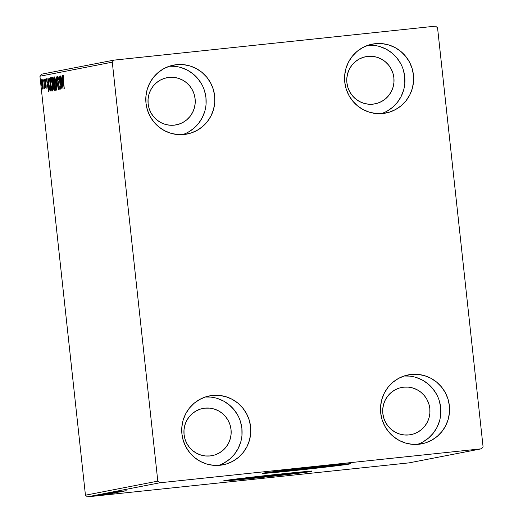 <?xml version="1.0" encoding="UTF-8"?>
<svg xmlns="http://www.w3.org/2000/svg" width="523" height="523" viewBox="0 0 523 523"><rect width="100%" height="100%" fill="white"/><g stroke="black" fill="none" stroke-linecap="round" stroke-linejoin="round"><path stroke-width="0.78" d="M333.497 465.078L335.91 464.993L331.118 465.777L300.777 469.281L300.692 468.503L300.777 469.281A29.896 0.471 -6.2 0 1 276.471 471.452A29.896 0.471 -6.2 0 1 278.569 471.053M295.253 472.544A29.896 0.471 -6.2 0 1 297.384 472.485A29.896 0.471 -6.2 0 1 262.252 476.767A29.896 0.471 -6.2 0 1 237.952 478.944A29.896 0.471 -6.2 0 1 240.044 478.538L238.599 478.97L243.175 478.643L262.252 476.767L262.167 475.989L262.252 476.767L268.057 476.146L292.592 473.263L296.887 472.629L294.972 472.563M225.158 480.519A44.37 0.7 173.8 0 0 259.63 477.277L259.67 477.643A44.37 0.7 -6.2 0 1 223.602 480.872A44.37 0.7 -6.2 0 1 275.745 474.518L236.115 479.022L223.602 480.879L251.36 478.506L299.3 473.138L311.074 471.498L308.237 471.4L275.745 474.518A44.37 0.7 -6.2 0 1 311.819 471.288A44.37 0.7 -6.2 0 1 259.67 477.643L259.63 477.277A44.37 0.7 173.8 0 0 310.217 471.275M263.684 473.027A44.37 0.7 173.8 0 0 298.149 469.791L298.195 470.157A44.37 0.7 -6.2 0 1 262.121 473.387A44.37 0.7 -6.2 0 1 314.271 467.032L274.64 471.537L262.128 473.393L289.886 471.02L337.825 465.653L349.599 464.012L346.756 463.914L314.271 467.032A44.37 0.7 -6.2 0 1 350.338 463.803A44.37 0.7 -6.2 0 1 298.195 470.157L298.149 469.791A44.37 0.7 173.8 0 0 348.743 463.79M411.241 374.435L405.475 375.56L411.241 374.435L418.014 374.403L424.669 375.71L430.952 378.306L436.627 382.097L441.477 386.942L445.302 392.642L447.969 398.984L449.368 405.724L449.447 412.608L448.204 419.361L445.688 425.735L441.994 431.475L437.261 436.365L431.678 440.222L425.454 442.889L418.825 444.269A35.126 34.518 -101 0 1 380.894 414.464A35.126 34.518 -101 0 1 408.332 374.873A35.126 34.518 -101 0 1 411.241 374.435A35.126 34.518 -101 0 1 449.172 404.24A35.126 34.518 -101 0 1 421.734 443.831A35.126 34.518 -101 0 1 418.825 444.269L412.059 444.302L405.397 443.001L399.114 440.399L393.44 436.607L388.596 431.769L384.765 426.068L382.097 419.721L380.698 412.98L380.62 406.096L381.862 399.343L384.379 392.969L388.073 387.229L392.806 382.339L398.389 378.482L404.612 375.815L411.241 374.435M176.532 64.669L170.766 65.793L176.532 64.669L183.305 64.636L189.96 65.937L196.243 68.539L201.917 72.331L206.768 77.169L210.592 82.869L213.26 89.217L214.659 95.957L214.737 102.841L213.495 109.595L210.978 115.969L207.285 121.709L202.551 126.599L196.968 130.456L190.745 133.123L184.116 134.503A35.126 34.518 -101 0 1 146.185 104.698A35.126 34.518 -101 0 1 173.623 65.107A35.126 34.518 -101 0 1 176.532 64.669A35.126 34.518 -101 0 1 214.463 94.473A35.126 34.518 -101 0 1 187.025 134.065A35.126 34.518 -101 0 1 184.116 134.503L177.349 134.535L170.688 133.228L164.405 130.632L158.731 126.841L153.886 121.996L150.055 116.296L147.388 109.954L145.989 103.214L145.91 96.33L147.153 89.577L149.67 83.203L153.363 77.463L158.096 72.573L163.679 68.716L169.903 66.048L176.532 64.669M375.305 43.671L369.539 44.788L375.305 43.671L382.078 43.631L388.733 44.939L395.022 47.534L400.696 51.326L405.541 56.17L409.372 61.871L412.032 68.212L413.432 74.952L413.516 81.836L412.274 88.59L409.757 94.964L406.057 100.704L401.331 105.6L395.741 109.451L389.517 112.118L382.895 113.498A35.126 34.518 -101 0 1 344.958 83.693A35.126 34.518 -101 0 1 372.402 44.102A35.126 34.518 -101 0 1 375.305 43.671A35.126 34.518 -101 0 1 413.242 73.468A35.126 34.518 -101 0 1 385.804 113.06A35.126 34.518 -101 0 1 382.895 113.498L376.122 113.537L369.467 112.229L363.178 109.627L357.503 105.836L352.659 100.998L348.834 95.297L346.167 88.949L344.768 82.209L344.683 75.332L345.925 68.572L348.449 62.198L352.142 56.458L356.869 51.568L362.459 47.711L368.682 45.043L375.305 43.671M212.462 395.44L206.696 396.565L212.462 395.44L219.235 395.401L225.89 396.709L232.179 399.31L237.854 403.102L242.698 407.94L246.529 413.641L249.19 419.989L250.589 426.729L250.674 433.606L249.432 440.366L246.915 446.74L243.215 452.48L238.488 457.37L232.898 461.227L226.675 463.894L220.052 465.267A35.126 34.518 -101 0 1 182.115 435.469A35.126 34.518 -101 0 1 209.56 395.878A35.126 34.518 -101 0 1 212.462 395.44A35.126 34.518 -101 0 1 250.399 425.245A35.126 34.518 -101 0 1 222.961 464.836A35.126 34.518 -101 0 1 220.052 465.267L213.279 465.307L206.624 463.999L200.335 461.404L194.661 457.612L189.816 452.768L185.985 447.067L183.325 440.726L181.926 433.985L181.841 427.101L183.083 420.348L185.6 413.974L189.3 408.234L194.026 403.344L199.616 399.487L205.84 396.82L212.462 395.44M210.141 455.938A24.032 23.62 -101 0 1 184.188 435.548A24.032 23.62 -101 0 1 202.963 408.456A24.032 23.62 -101 0 1 204.951 408.162L201.009 408.927L204.951 408.162A24.032 23.62 -101 0 1 230.905 428.553A24.032 23.62 -101 0 1 212.135 455.638A24.032 23.62 -101 0 1 210.141 455.938L205.513 455.964L200.956 455.069L196.655 453.291L192.771 450.695L189.457 447.387L186.835 443.484L185.011 439.143L184.057 434.528L183.998 429.821L184.854 425.199L186.574 420.838L189.104 416.909L192.34 413.562L196.158 410.928L200.42 409.104L204.951 408.162L209.586 408.136L214.142 409.025L218.444 410.803L222.321 413.399L225.642 416.713L228.257 420.616L230.081 424.951L231.042 429.566L231.094 434.273L230.244 438.895L228.525 443.256L225.995 447.185L222.759 450.532L218.934 453.166L214.678 454.997L210.141 455.938M372.984 104.162A24.032 23.62 -101 0 1 347.03 83.772A24.032 23.62 -101 0 1 365.806 56.687A24.032 23.62 -101 0 1 367.793 56.386L363.851 57.151L367.793 56.386A24.032 23.62 -101 0 1 393.754 76.776A24.032 23.62 -101 0 1 374.978 103.868A24.032 23.62 -101 0 1 372.984 104.162L368.355 104.188L363.799 103.293L359.497 101.514L355.614 98.919L352.299 95.611L349.678 91.708L347.854 87.367L346.899 82.758L346.847 78.051L347.697 73.429L349.416 69.069L351.946 65.14L355.182 61.792L359 59.151L363.263 57.327L367.793 56.386L372.428 56.36L376.985 57.255L381.287 59.034L385.17 61.629L388.484 64.937L391.099 68.84L392.923 73.181L393.884 77.79L393.937 82.503L393.087 87.125L391.367 91.486L388.837 95.415L385.601 98.762L381.777 101.397L377.521 103.221L372.984 104.162M174.211 125.167A24.032 23.62 -101 0 1 148.257 104.777A24.032 23.62 -101 0 1 167.033 77.685A24.032 23.62 -101 0 1 169.021 77.391L165.072 78.156L169.021 77.391A24.032 23.62 -101 0 1 194.974 97.781A24.032 23.62 -101 0 1 176.199 124.866A24.032 23.62 -101 0 1 174.211 125.167L169.576 125.193L165.02 124.297L160.718 122.519L156.841 119.924L153.527 116.616L150.905 112.713L149.081 108.372L148.12 103.763L148.068 99.05L148.918 94.428L150.637 90.067L153.167 86.138L156.403 82.791L160.228 80.156L164.484 78.332L169.021 77.391L173.649 77.365L178.206 78.26L182.507 80.039L186.391 82.627L189.705 85.942L192.327 89.845L194.151 94.186L195.105 98.795L195.164 103.502L194.314 108.124L192.588 112.484L190.058 116.413L186.822 119.76L183.004 122.402L178.742 124.226L174.211 125.167M408.921 434.933A24.032 23.62 -101 0 1 382.967 414.543A24.032 23.62 -101 0 1 401.742 387.451A24.032 23.62 -101 0 1 403.73 387.157L399.781 387.922L403.73 387.157A24.032 23.62 -101 0 1 429.684 407.548A24.032 23.62 -101 0 1 410.908 434.639A24.032 23.62 -101 0 1 408.921 434.933L404.286 434.959L399.729 434.064L395.427 432.286L391.55 429.69L388.236 426.382L385.614 422.479L383.79 418.139L382.829 413.53L382.777 408.823L383.627 404.194L385.346 399.84L387.876 395.911L391.112 392.564L394.937 389.923L399.193 388.099L403.73 387.157L408.358 387.131L412.915 388.027L417.217 389.805L421.1 392.4L424.415 395.708L427.036 399.611L428.86 403.952L429.814 408.561L429.873 413.275L429.023 417.897L427.298 422.251L424.768 426.18L421.531 429.527L417.714 432.168L413.451 433.992L408.921 434.933M157.802 481.14L85.445 495.203L39.931 76.227L112.288 62.165L157.802 481.14L159.809 482.788L481.467 448.799L409.104 462.862L87.452 496.85L159.809 482.788L481.467 448.799L483.069 446.773L437.555 27.797L435.548 26.15L113.896 60.138L41.533 74.201L39.931 76.227L85.445 495.203L87.452 496.85L409.104 462.862L481.467 448.799L483.069 446.773L437.555 27.797L435.548 26.15L113.896 60.138L112.288 62.165L157.802 481.14L159.809 482.788L87.452 496.85L85.445 495.203L157.802 481.14M43.154 87.531L42.749 82.51L41.781 79.45L41.467 81.954L41.879 86.158L42.683 89.106L43.154 87.531L42.971 84.164L41.781 79.45L41.644 84.419L42.186 87.727L42.84 89.178L43.154 87.531M43.847 79.221L44.22 88.583L44.533 87.269L44.867 88.616L43.847 79.221L44.22 88.583L44.533 87.269L44.867 88.616L43.847 79.235M46.135 88.544L46.168 85.635L45.155 80.98L45.253 79.954L45.612 80.895L45.619 80.006L45.109 78.803L44.978 81.117L46.037 86.092L46.031 87.354L45.658 86.445L45.638 87.269L46.011 88.433L46.207 86.007L45.2 81.51L45.253 79.954L45.612 80.895L45.619 80.006L45.109 78.803L45.024 81.595L46.135 88.544M49.044 78.208L48.561 79.797L48.927 85.543L49.829 90.237L50.626 91.035L50.986 90.969L49.587 78.104L49.044 78.208L49.593 78.149L49.044 78.208C48.469 78.796 48.397 80.947 48.822 84.654L50.018 90.682L50.986 90.969L49.587 78.104L49.044 78.208M53.071 77.424L52.405 77.849L52.385 80.614L53.418 88.492L54.137 90.355L54.47 90.289L53.071 77.424L52.607 77.515L52.45 81.274L53.254 87.269L54.137 90.355L54.47 90.289L53.071 77.424M56.229 76.809L56.844 89.825L56.556 79.921L58.38 89.531L56.229 76.809L56.844 89.825L56.556 79.921L58.38 89.531L56.229 76.816M60.322 76.018L61.361 85.589L59.145 76.247L60.544 89.106L59.681 79.483L61.897 88.845L60.498 75.979L61.361 85.589L59.145 76.247L60.544 89.106L59.681 79.483L61.897 88.845L60.322 76.018M63.342 79.829L63.159 76.6L63.708 77.548L63.695 76.541L63.087 75.142L62.884 76.874L64.094 88.42L63.342 79.829L63.231 76.463L63.708 77.548L63.695 76.541L63.087 75.142L63.146 79.731L64.27 88.387L63.342 79.829M63.041 88.622L62.394 75.613L62.407 79.823L61.747 79.947L60.858 75.913L63.008 88.629L62.394 75.613L62.407 79.823L61.747 79.947L60.858 75.913L63.041 88.622M57.68 76.195L57.563 79.771L58.936 85.85L59.086 88.243L58.504 86.811L58.452 87.629L59.138 89.721L59.171 86.125L57.68 78.868L57.837 77.509L58.439 79.581L58.517 78.901L57.68 76.195L57.563 79.771L59.06 86.726L59.001 88.4L58.504 86.811L58.452 87.629L59.138 89.721L59.23 86.635L57.746 79.751L57.837 77.509L58.439 79.581L58.517 78.901L57.68 76.195M55.928 83.379L54.765 77.417L54.196 76.914L53.895 78.385L54.438 86.092L55.706 90.368L56.196 88.348L55.928 83.379C55.543 79.718 55 77.541 54.3 76.848C53.777 77.809 53.725 80.124 54.137 83.791C54.523 87.504 55.072 89.701 55.784 90.368C56.294 89.374 56.34 87.047 55.928 83.379L55.935 83.399M52.444 84.059L51.28 78.097L50.62 77.737L50.385 80.012L50.947 86.772L52.293 91.048L52.712 89.021L52.444 84.059C52.052 80.392 51.509 78.215 50.809 77.528C50.293 78.483 50.234 80.797 50.646 84.471C51.038 88.184 51.587 90.374 52.293 91.048C52.803 90.054 52.856 87.727 52.444 84.059L52.444 84.079M48.547 91.44L47.9 78.43L47.913 82.641L47.253 82.765L46.37 78.731L48.521 91.447L47.9 78.43L47.913 82.641L47.253 82.765L46.37 78.731L48.547 91.44M44.514 80.012L44.174 79.359L44.481 81.117L44.514 80.012M43.134 80.281L42.794 79.627L43.095 81.385L43.134 80.281M40.879 80.719L40.539 80.065L40.846 81.823L40.879 80.719M92.375 496.196L101.992 495.176L92.323 496.216M103.495 494.889L94.402 495.817L103.515 494.882M105.241 494.549L95.781 495.536L105.267 494.542M99.782 494.778L112.975 493.333L99.658 494.81M103.345 494.085L116.459 492.653L103.286 494.098M106.967 493.379L120.368 491.895L106.94 493.385M111.059 492.581L123.886 491.208L111.059 492.581M113.537 492.071L126.259 490.751L113.491 492.084M125.03 490.992L111.595 492.476L125.03 490.992M108.13 493.124L121.447 491.712L108.091 493.137M104.744 493.777L118.1 492.365L104.678 493.797M101.259 494.457L114.57 493.052L101.187 494.477M110.536 493.804L97.108 495.294L110.536 493.804M94.84 495.719L96.958 495.497L94.833 495.726M94.663 495.85L93.447 495.994L94.663 495.85M92.408 496.288L91.192 496.432L92.408 496.288M224.19 462.92L229.774 459.063L234.507 454.173L238.2 448.427L240.717 442.059M241.959 435.299L241.881 428.422L240.482 421.682M237.815 415.334L233.99 409.633L229.146 404.795L223.471 401.004L217.182 398.402M210.527 397.094L205.258 397.009A35.126 34.518 79 0 1 241.436 425.461A35.126 34.518 79 0 1 218.549 465.398M387.033 111.144L392.623 107.287L397.349 102.397L401.043 96.657L403.56 90.283M404.802 83.53L404.724 76.646L403.325 69.905M400.657 63.564L396.833 57.863L391.989 53.019L386.314 49.227L380.025 46.632M373.37 45.324L368.1 45.233A35.126 34.518 79 0 1 404.279 73.691A35.126 34.518 79 0 1 381.391 113.622M188.26 132.149L193.843 128.292L198.577 123.402L202.27 117.662L204.787 111.288M206.029 104.528L205.951 97.651L204.552 90.91M201.885 84.563L198.054 78.862L193.209 74.024L187.535 70.232L181.252 67.63M174.59 66.329L169.328 66.238A35.126 34.518 79 0 1 205.5 94.689A35.126 34.518 79 0 1 182.612 134.627M422.97 441.915L428.553 438.058L433.286 433.168L436.98 427.428L439.497 421.054M440.739 414.301L440.66 407.417L439.261 400.677M436.594 394.335L432.763 388.635L427.919 383.79L422.244 379.999L415.962 377.403M409.3 376.096L404.037 376.004M417.321 444.393A35.126 34.518 79 0 0 440.209 404.462A35.126 34.518 79 0 0 404.031 376.004M265.664 472.903L298.149 469.791L343.186 464.594M333.779 465.052A29.896 0.471 -6.2 0 1 335.91 464.999A29.896 0.471 -6.2 0 1 300.777 469.281L278.89 471.38L276.477 471.458L278.589 471.046M227.139 480.389L268.247 476.355L304.661 472.079M121.964 491.313L117.466 491.81L121.964 491.313M116.753 492.509L106.045 493.601L116.799 492.45M114.982 492.829L110.752 493.294L114.982 492.829M109.634 493.392L104.633 493.954L109.634 493.392M114.57 493.052L114.557 492.3M113.269 493.189L102.508 494.333L113.308 493.13M101.442 494.568L111.497 493.49L101.442 494.568M107.47 494.13L102.972 494.627L107.47 494.13M100.821 495.294L93.486 496.092L100.802 495.261M423.009 443.099L423.12 443.569M422.022 443.55L421.989 443.877M422.741 443.471L422.715 443.805M63.656 76.417L63.231 76.463L63.656 76.417M63.597 76.012L63.61 76.796M62.485 81.157L62.27 79.895L62.485 81.157M62.466 79.875L61.747 79.947L62.466 79.875M62.688 85.524L61.969 81.255L62.668 81.137L62.884 85.504L61.969 81.255L62.472 81.157L62.688 85.524M58.223 77.469L57.837 77.509L58.223 77.469M59.347 88.361L59.001 88.4L59.347 88.361M58.184 76.881L58.164 77.234M56.066 89.812L55.791 89.034M54.627 78.149L54.725 77.326M54.83 76.979L54.621 78.306M55.791 89.015L56.275 90.178M55.628 89.054L54.314 83.758L54.451 78.169L55 78.11L54.451 78.169L55.752 83.419L55.628 89.054L56.164 88.995L55.445 88.943L55 87.799L54.15 81.902L54.294 78.339L54.725 78.424L55.196 79.934L55.915 85.275L55.628 89.054M54.399 89.642L54.248 89.008M53.882 84.863L54.333 88.982L53.961 89.041L53.431 87.21L53.869 84.739M53.836 84.419L53.176 84.491L53.836 84.419M53.817 84.255L53.575 83.569M53.039 78.777L53.555 83.562L52.725 81.974L52.594 79.123L53.222 78.757L53.738 83.549L53.163 83.484L52.627 81.242L53.117 77.809M53.078 77.469L52.607 77.515L53.078 77.469M53.124 77.77L53.039 79.254M53.555 83.497L53.843 84.314M54.242 88.988L54.425 89.721M53.961 89.041L54.333 89.002L53.692 88.701L53.353 86.177L53.699 84.883L53.961 89.041M52.575 90.492L52.307 89.714M51.143 78.829L51.241 78.005M51.346 77.659L51.13 78.986M52.3 89.695L52.79 90.858M52.143 89.734L50.829 84.438L50.96 78.849L51.516 78.79L50.96 78.849L52.267 84.098L52.143 89.734L52.679 89.675L52.052 89.708L51.568 88.668L50.666 82.575L50.809 79.019L51.234 79.097L51.712 80.607L52.47 86.851L52.143 89.734M51.352 90.956L50.018 90.682L50.744 90.603L49.986 89.446L48.822 84.654L48.907 79.914L49.548 79.457L50.842 89.675L49.829 89.113L49.005 84.621L48.842 80.281L49.731 79.437L50.659 89.681L49.986 89.446M49.293 79.509L49.6 78.221M49.665 78.169L49.28 79.718M50.371 89.557L51.058 90.937M47.992 83.974L48.194 88.341L47.475 84.072L47.979 83.974L48.397 88.322L47.475 84.072L47.979 83.974M47.979 82.686L47.253 82.765L47.979 82.686M45.599 79.921L45.253 79.954L45.599 79.921M43.115 88.4L42.997 87.995M42.2 80.575L42.232 80.137M42.265 79.882L42.186 81.124M42.984 87.962L43.154 88.511M42.716 88.027L41.827 84.373L41.905 80.607L42.35 80.562L41.905 80.607L42.971 84.17L42.716 88.027L43.141 87.982L42.657 88.014L42.324 87.263L41.716 83.131L41.807 80.719L42.415 81.81L42.716 88.027M112.288 62.165L39.931 76.227L41.533 74.201L113.896 60.138L112.288 62.165M350.299 463.437L350.338 463.803M311.773 470.922L311.819 471.288M53.424 83.588L54.15 83.51M50.476 89.714L51.195 89.636"/></g></svg>
